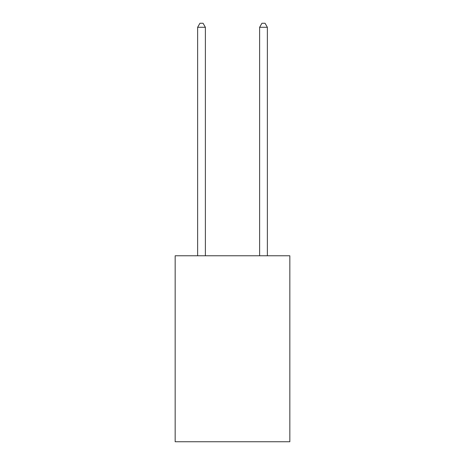 <?xml version="1.0" encoding="UTF-8"?>
<svg xmlns="http://www.w3.org/2000/svg" width="465" height="465" viewBox="0 0 465 465"><rect width="100%" height="100%" fill="white"/><g stroke="black" fill="none" stroke-linecap="round" stroke-linejoin="round"><path stroke-width="0.7" d="M289.84 255.779L289.84 441.75L175.16 441.75L175.16 255.779L289.84 255.779M205.379 255.779L205.379 27.278L197.631 27.278L197.631 255.779M197.631 27.278L199.956 23.25L203.054 23.25L205.379 27.278M267.369 255.779L267.369 27.278L259.621 27.278L259.621 255.779M259.621 27.278L261.946 23.25L265.044 23.25L267.369 27.278"/></g></svg>
